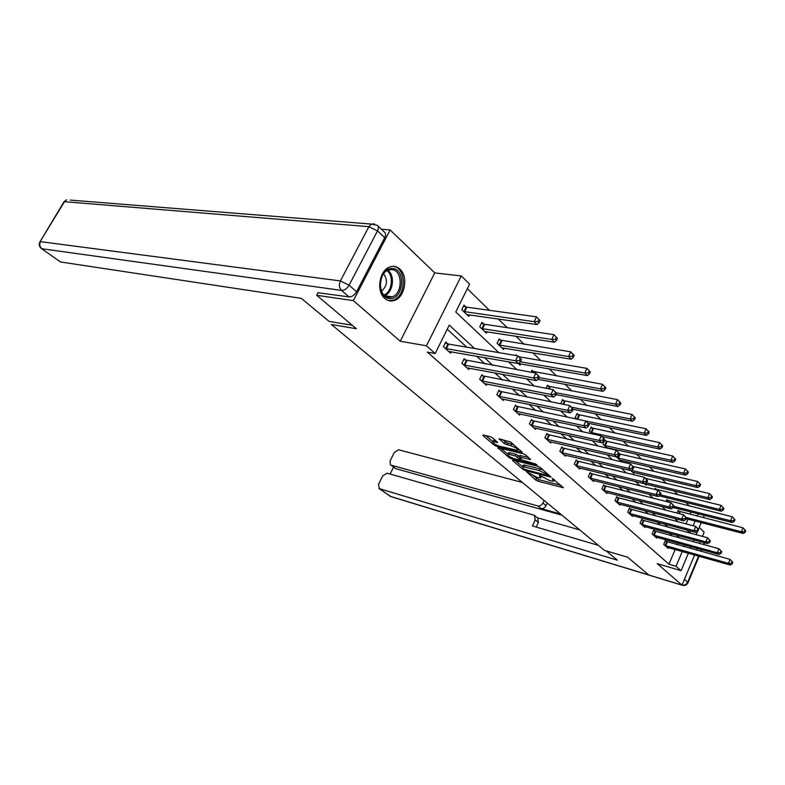 <?xml version="1.0" encoding="UTF-8"?>
<svg xmlns="http://www.w3.org/2000/svg" width="785" height="785" viewBox="0 0 785 785"><rect width="100%" height="100%" fill="white"/><g stroke="black" fill="none" stroke-linecap="round" stroke-linejoin="round"><path stroke-width="1.18" d="M526.706 471.883L535.851 480.135L538.078 481.225L563.336 487.701L552.267 478.399L553.484 481.264L549.441 480.498L539.364 475.111L540.639 477.967L536.705 477.221L526.706 471.883M384.787 298.437C387.721 300.94 390.95 301.607 394.462 300.439C404.923 297.338 408.534 276.408 399.869 269.078C396.749 266.301 393.285 265.644 389.468 267.106C379.224 270.707 376.133 291.539 384.787 298.437M492.538 437.795L490.174 436.637L483.226 434.998L482.853 435.508L494.354 445.193L496.67 446.331L522.241 452.425L510.721 442.073L499.152 438.815L504.225 443.584L510.839 445.762C515.951 447.578 518.178 449.108 517.521 450.335L499.535 446.214C494.511 444.408 492.303 442.897 492.901 441.68L497.621 442.534L492.538 437.795M381.432 229.23L390.135 229.956L353.348 300.635L316.659 295.268L356.39 328.729L331.378 324.48L604.43 550.344L627.696 557.242L648.803 575.012L682.008 585.119L657.231 563.669L681.056 570.685L676.052 566.27L668.948 564.189L427.374 352.122L435.184 353.515L426.441 345.792L461.286 275.947L469.597 284.141L455.771 311.998L498.838 352.632M353.348 300.635L400.252 341.23L426.441 345.792M513.007 460.098L512.585 460.55L523.389 469.646L525.646 470.755L551.011 477.113L540.198 467.428L537.862 466.29L513.007 460.098M509.092 457.606L497.808 447.685L523.33 453.799L525.695 454.957L530.572 459.568L519.179 456.939L522.437 460.128L535.38 463.896L537.097 465.054L511.388 458.734L509.092 457.606L509.553 456.625M316.659 295.268L318.141 292.462M684.52 579.114L687.974 582.862C686.777 584.904 685.02 585.747 682.685 585.384L682.008 585.11L694.617 555.005M696.678 550.099L697.365 548.47M699.474 543.416L700.24 541.601M702.418 536.4L704.174 532.191L699.239 527.441M668.948 564.189L675.159 549.52M677.2 544.682L677.887 543.083M672.46 536.037L669.379 533.221M660.666 525.214L657.31 522.133M648.518 514.057L644.858 510.701M635.978 502.547L632.013 498.907M623.045 490.674L618.747 486.72M609.69 478.408L605.039 474.14M595.893 465.75L590.879 461.138M581.646 452.66L576.229 447.685M566.907 439.129L561.069 433.771M551.659 425.127L545.379 419.357M535.87 410.634L529.119 404.432M519.523 395.63L512.262 388.958M502.577 380.068L494.776 372.904M485.002 363.936L476.623 356.243M466.761 347.186L447.224 329.249M666.514 541.65L665.327 540.58L663.708 544.388L668.094 548.322L668.388 547.616M654.945 531.19L653.728 530.091L652.07 533.947L656.584 538L656.898 537.264M643.033 520.426L641.777 519.287L640.079 523.183L644.74 527.363L645.064 526.607M630.747 509.328L629.452 508.15L627.725 512.105L632.524 516.402L632.867 515.617M618.089 497.876L616.755 496.67L614.989 500.673L619.934 505.108L620.297 504.294M605.039 486.082L603.655 484.836L601.85 488.888L606.952 493.461L607.335 492.607M591.566 473.895L590.143 472.609L588.299 476.721L593.558 481.44L593.96 480.548M577.652 461.325L576.18 459.99L574.296 464.161L579.732 469.037L580.154 468.105M563.277 448.333L561.766 446.959L559.833 451.179L565.445 456.222L565.897 455.251M548.43 434.91L546.86 433.487L544.878 437.765L550.687 442.975L551.158 441.955M533.074 421.025L531.445 419.553L529.414 423.89L535.429 429.287L535.929 428.217M517.178 406.65L515.5 405.138L513.419 409.534L519.641 415.118L520.161 413.989M500.722 391.784L498.985 390.204L496.846 394.669L503.293 400.448L503.852 399.271M483.678 376.368L481.872 374.739L479.684 379.273L486.357 385.258L486.955 384.012M466.005 360.403L464.141 358.706L461.894 363.298L468.812 369.509L469.45 368.204M447.676 343.83L445.743 342.074L443.427 346.735L450.61 353.181L451.296 351.798M689.564 506.099L685.845 502.469M678.073 494.864L674.089 490.959M666.239 483.285L661.961 479.095M654.033 471.343L649.45 466.859M641.443 459.029L636.527 454.221M628.442 446.312L623.182 441.17M615.018 433.183L609.395 427.678M601.153 419.612L595.148 413.734M586.807 405.58L580.39 399.31M571.971 391.067L565.131 384.375M556.624 376.054L549.314 368.901M540.718 360.492L532.927 352.867M524.243 344.379L515.922 336.245M507.159 327.659L498.289 318.985M489.428 310.32L467.33 288.703M686.002 523.899L688.003 519.189M690.074 514.293L691.026 512.046M679.368 511.486L678.211 510.378L677.053 513.096M668.064 500.653L666.877 499.515L666.033 501.458M656.427 489.497L655.2 488.319L654.719 489.428M646.526 484.276L646.143 485.15L644.691 483.756M634.251 472.541L633.858 473.453L630.806 470.549M621.602 460.442L621.18 461.394L616.431 456.88M606.177 441.347L604.784 440.012L602.968 444.065L607.286 448.166M592.596 428.335L591.164 426.962L589.299 431.063L592.302 433.919M578.574 414.902L577.093 413.479L575.189 417.64L576.779 419.141M564.091 401.017L562.56 399.545L560.676 403.833M549.117 386.662L547.528 385.15L546.036 388.33M533.623 371.815L531.985 370.245L531.043 372.227M516.775 355.674L515.882 354.82L515.578 355.468M520.69 363.887L520.062 365.192L518.355 363.563M500.977 340.533L499.221 338.845L497.062 343.3L503.568 349.492L504.225 348.118M483.766 324.038L481.941 322.292L479.733 326.815L486.474 333.223L487.181 331.78M465.917 306.935L464.023 305.12L461.757 309.712L468.743 316.365L469.499 314.834M400.252 341.23L434.762 272.905L390.135 229.956M434.762 272.905L461.286 275.947M474.562 348.511L449.265 325.127L435.184 353.515M679.604 537.99L676.542 535.164M667.868 527.147L664.522 524.056M655.769 515.961L652.129 512.595M643.278 504.421L639.333 500.771M630.394 492.519L626.116 488.555M617.088 480.224L612.457 475.945M603.351 467.526L598.347 462.895M589.142 454.397L583.746 449.403M574.453 440.817L568.634 435.439M559.254 426.775L552.993 420.986M543.514 412.223L536.773 406.002M527.206 397.161L519.964 390.459M510.309 381.539L502.518 374.347M492.774 365.329L484.414 357.607M676.052 566.27L682.273 551.531M684.324 546.664L685.001 545.045M704.292 515.411L703.34 517.678M701.26 522.624L698.444 529.316M697.58 531.386L696.177 534.732M693.999 539.903L693.233 541.719M691.124 546.743L690.437 548.362M688.386 553.248L681.056 570.685M686.855 530.012L690.074 533.035L690.898 531.082M693.135 525.773L695.137 521.034M697.208 516.108L698.159 513.851M508.611 361.856L516.913 369.686M526.598 378.812L534.32 386.102M543.897 395.14L551.08 401.92M560.559 410.859L567.241 417.159M576.632 426.019L582.833 431.868M592.116 440.63L597.876 446.066M607.07 454.741L612.408 459.774M621.514 468.36L626.459 473.021M635.457 481.519L640.04 485.837M648.95 494.246L653.179 498.23M662 506.551L665.896 510.23M674.629 518.473L678.22 521.858M540.983 477.221L541.493 476.348M553.827 480.489L554.367 479.615M533.731 476.161L538.804 479.655L561.118 485.415M515.431 460.707L522.437 466.624M524.282 469.283L548.028 475.622L546.645 474.169L539.275 470.549L522.555 466.594L522.967 468.174L524.282 469.283M543.308 470.107L540.031 468.92L539.275 470.549M522.947 465.76L523.31 464.995L525.145 465.201L540.031 468.92M507.816 454.279L500.781 448.333M528.393 457.272L519.827 455.555M521.662 459.46L521.034 459.313M509.318 454.436L507.826 454.279C507.247 455.447 509.416 456.919 514.332 458.685L520.053 460.098L520.504 459.647L515.048 455.849L509.318 454.436L510.083 452.808L508.582 452.651L508.268 453.318M510.083 452.808L515.814 454.211L519.415 456.438M493.353 440.738L493.686 440.032L495.443 440.257M520.082 450.129L517.865 449.599L518.365 448.657M513.989 444.889L511.624 444.084L510.839 445.762M502.106 439.443L507.375 443.083L511.624 444.084M485.67 435.577L492.901 441.68L493.686 440.032M686.129 518.708L743.12 533.466L741.413 531.739L743.022 527.814L677.965 510.957M745.073 530.032L743.022 527.814L745.75 530.729L745.073 530.032L744.425 531.602L745.102 532.299L745.75 530.729M744.425 531.602L741.413 531.739L686.149 517.462M745.102 532.299L743.12 533.466M664.895 545.447L728.421 563.355L730.168 565.023L666.916 547.263M665.101 541.11L730.05 559.381L732.797 562.305L732.101 561.638L731.453 563.228L732.15 563.895L732.797 562.305M731.453 563.228L728.421 563.355L730.05 559.381L732.101 561.638M730.168 565.023L732.15 563.895M392.412 268.548C406.296 268.784 403.608 299.762 389.86 298.506C375.789 298.742 378.448 266.9 392.412 268.548M389.203 297.299L392.137 296.828C403.127 293.57 402.695 269.618 391.558 269.569L388.124 270.168C377.232 273.887 378.252 297.633 389.203 297.299M381.49 291.147C387.27 286.005 387.986 280.206 383.639 273.759M388.555 300.606L393.246 300.155C406.767 296.22 406.502 266.772 392.814 266.341M606.148 550.854L617.403 560.176L379.41 488.662L390.174 496.316L648.734 574.954M560.461 513.979L540.973 508.533L537.803 505.952L391.018 465.132L395.787 468.665L391.018 465.132M537.803 505.952C539.923 506.276 541.621 505.305 542.886 503.028L546.046 505.628C544.78 507.895 543.092 508.866 540.973 508.533M544.074 500.428L542.886 503.028M522.329 482.432L398.584 449.795L394.286 452.464L390.066 461.011L390.449 464.857M534.663 515.608L537.686 518.031L538.392 522.417L535.193 519.876L534.497 515.47L533.643 515.058L387.054 473.169L382.746 475.818L378.478 484.453L379.41 488.662M393.54 467.153L390.145 474.052M535.193 519.876L532.426 525.95L598.366 545.339M561.883 515.156L395.787 468.665M537.352 517.766L579.742 529.924M538.392 522.417L536.273 527.078M547.223 503.028L546.046 505.628M352.288 325.275L329.111 321.399L301.303 298.359L60.465 261.954L41.419 248.57L60.465 261.954M356.567 291.745L384.709 237.708L377.526 230.878L349.099 285.2L356.567 291.745C354.447 295.229 351.935 296.946 349.011 296.897L317.994 292.736M377.762 225.717L384.542 232.193C385.847 233.371 385.896 235.206 384.709 237.708M673.236 507.522L732.327 522.525L730.56 520.74L732.209 516.765L666.612 500.114M734.279 519.013L732.209 516.765L734.976 519.729L734.279 519.013L733.622 520.602L734.318 521.318L734.976 519.729M733.622 520.602L730.56 520.74L673.736 506.364M734.318 521.318L732.327 522.525M659.243 495.855L721.189 511.241L719.374 509.406L721.062 505.373L654.926 488.947M723.152 507.64L721.062 505.373L723.878 508.386L723.152 507.64L722.475 509.259L723.201 509.995L723.878 508.386M722.475 509.259L719.374 509.406L660.411 494.805M723.201 509.995L721.189 511.241M653.297 535.036L717.294 552.768L719.099 554.495L655.377 536.911M653.493 530.64L718.962 548.744L721.758 551.718L721.042 551.031L720.375 552.64L721.091 553.327L721.758 551.718M720.375 552.64L717.294 552.768L718.962 548.744L721.042 551.031M719.099 554.495L721.091 553.327M641.345 524.321L705.823 541.856L707.687 543.632L643.484 526.244M641.531 519.847L707.53 537.774L710.366 540.796L709.62 540.08L708.943 541.719L709.689 542.425L710.366 540.796M708.943 541.719L705.823 541.856L707.53 537.774L709.62 540.08M707.687 543.632L709.689 542.425M644.887 483.952L709.709 499.603L707.834 497.7L709.552 493.628L645.584 478.359M711.671 495.914L709.552 493.628L712.417 496.679L711.671 495.914L710.984 497.553L711.73 498.308L712.417 496.679M710.984 497.553L707.834 497.7L646.192 482.804M711.73 498.308L709.709 499.603M632.553 472.217L697.855 487.593L695.922 485.63L697.679 481.499L633.102 466.476M699.818 483.815L697.679 481.499L700.593 484.6L699.818 483.815L699.121 485.473L699.886 486.258L700.593 484.6M699.121 485.473L695.922 485.63L631.218 470.362M699.886 486.258L697.855 487.593M619.846 460.118L685.619 475.19L683.627 473.159L685.423 468.969L619.247 453.916M687.582 471.314L685.423 468.969L688.376 472.128L687.582 471.314L686.865 472.992L687.66 473.806L688.376 472.128M686.865 472.992L683.627 473.159L617.55 457.94M687.66 473.806L685.619 475.19M629.03 513.272L693.989 530.591L695.912 532.416L631.238 515.245M629.197 508.739L695.726 526.45L698.611 529.522L697.845 528.786L697.149 530.444L697.914 531.18L698.611 529.522M697.149 530.444L693.989 530.591L695.726 526.45L697.845 528.786M695.912 532.416L697.914 531.18M616.333 501.88L681.763 518.963L683.745 520.847L618.609 503.921M616.49 497.278L683.549 514.764L686.482 517.894L685.688 517.129L684.971 518.807L685.766 519.572L686.482 517.894M684.971 518.807L681.763 518.963L683.549 514.764L685.688 517.129M683.745 520.847L685.766 519.572M603.233 490.125L669.134 506.953L671.195 508.896L605.588 492.234M603.38 485.454L670.959 502.694L673.942 505.874L673.128 505.089L672.402 506.796L673.216 507.571L673.942 505.874M672.402 506.796L669.134 506.953L670.959 502.694L673.128 505.089M671.195 508.896L673.216 507.571M606.726 447.636L672.981 462.375L670.92 460.275L672.755 456.036L604.46 440.728M674.943 458.401L672.755 456.036L675.767 459.245L674.943 458.401L674.207 460.098L675.031 460.942L675.767 459.245M674.207 460.098L670.92 460.275L604.362 445.389M675.031 460.942L672.981 462.375M589.721 477.996L656.093 494.53L658.213 496.552L592.145 480.175M589.849 473.257L657.958 490.223L660.99 493.451L660.146 492.646L659.4 494.373L660.244 495.178L660.99 493.451M659.4 494.373L656.093 494.53L657.958 490.223L660.146 492.646M658.213 496.552L660.244 495.178M602.046 436.588L659.91 449.128L657.781 446.959L659.655 442.652L590.83 427.707M661.873 445.056L659.655 442.652L662.726 445.919L661.873 445.056L661.117 446.773L661.971 447.646L662.726 445.919M661.117 446.773L657.781 446.959L590.742 432.427M661.971 447.646L659.91 449.128M575.768 465.476L642.601 481.696L644.789 483.786L578.27 467.723M575.876 460.667L644.514 477.329L647.596 480.616L646.722 479.772L645.967 481.529L646.84 482.363L647.596 480.616M645.967 481.529L642.601 481.696L644.514 477.329L646.722 479.772M644.789 483.786L646.84 482.363M588.112 423.223L646.398 435.42L644.191 433.183L646.114 428.816L576.74 414.254M648.351 431.24L646.114 428.816L649.234 432.142L648.351 431.24L647.586 432.996L648.459 433.889L649.234 432.142M647.586 432.996L644.191 433.183L585.836 421.045M577.25 419.239L576.681 419.053M648.459 433.889L646.398 435.42M561.354 452.543L628.648 468.419L630.914 470.578L563.944 454.868M561.442 447.656L630.6 463.984L633.74 467.33L632.838 466.457L632.062 468.233L632.965 469.106L633.74 467.33M632.062 468.233L628.648 468.419L630.6 463.984L632.838 466.457M630.914 470.578L632.965 469.106M573.148 409.309L632.406 421.241L630.119 418.925L632.092 414.5L562.188 400.35M634.358 416.953L632.092 414.5L635.271 417.885L634.358 416.953L633.573 418.729L634.486 419.651L635.271 417.885M633.573 418.729L630.119 418.925L571.362 407.16M634.486 419.651L632.406 421.241M546.458 439.178L614.194 454.662L616.539 456.899L549.127 441.572M546.527 434.213L616.196 450.168L619.404 453.573L618.462 452.68L617.667 454.476L618.6 455.378L619.404 453.573M617.667 454.476L614.194 454.662L616.196 450.168L618.462 452.68M616.539 456.899L618.6 455.378M556.015 394.6L617.923 406.561L615.558 404.157L617.579 399.663L547.135 385.975M619.865 402.155L617.579 399.663L620.817 403.117L619.865 402.155L619.061 403.951L620.003 404.913L620.817 403.117M619.061 403.951L615.558 404.157L556.182 392.765M620.003 404.913L617.923 406.561M531.043 425.352L599.22 440.424L601.663 442.74L533.81 427.835M531.092 420.309L601.281 435.861L604.538 439.325L603.577 438.403L602.752 440.228L603.724 441.16L604.538 439.325M602.752 440.228L599.22 440.424L601.281 435.861L603.577 438.403M601.663 442.74L603.724 441.16M537.853 379.341L602.919 391.352L600.466 388.86L602.537 384.297L531.573 371.109M604.852 386.819L602.537 384.297L605.834 387.819L604.852 386.819L604.028 388.644L605.009 389.635L605.834 387.819M604.028 388.644L600.466 388.86L539.02 377.605M605.009 389.635L602.919 391.352M515.107 411.046L583.706 425.656L586.238 428.06L517.963 413.616M515.127 405.923L585.816 421.025L589.142 424.567L588.142 423.596L587.298 425.45L588.299 426.422L589.142 424.567M587.298 425.45L583.706 425.656L585.816 421.025L588.142 423.596M586.238 428.06L588.299 426.422M518.483 363.573L587.357 375.573L584.815 372.993L586.944 368.371L518.826 356.773M589.29 370.912L586.944 368.371L590.3 371.953L589.29 370.912L588.436 372.767L589.457 373.797L590.3 371.953M588.436 372.767L584.815 372.993L520.396 361.797M589.457 373.797L587.357 375.573M498.593 396.239L567.614 410.349L570.234 412.841L501.566 398.898M498.593 391.028L569.782 405.639L573.168 409.25L572.128 408.249L571.264 410.133L572.304 411.134L573.168 409.25M571.264 410.133L567.614 410.349L569.782 405.639L572.128 408.249M570.234 412.841L572.304 411.134M501.821 347.834L571.215 359.216L568.576 356.527L570.764 351.837L498.76 339.787M573.129 354.418L570.764 351.837L574.188 355.487L573.129 354.418L572.255 356.292L573.315 357.371L574.188 355.487M572.255 356.292L568.576 356.527L498.828 344.978M573.315 357.371L571.215 359.216M481.499 380.892L550.913 394.453L553.631 397.043L484.571 383.649M481.46 375.593L553.14 389.674L556.594 393.354L555.515 392.314L554.622 394.227L555.711 395.267L556.594 393.354M554.622 394.227L550.913 394.453L553.14 389.674L555.515 392.314M553.631 397.043L555.711 395.267M484.659 331.505L554.455 342.221L551.718 339.444L553.965 334.675L484.718 324.303L481.46 323.273M556.359 337.285L553.965 334.675L557.458 338.404L556.359 337.285L555.466 339.189L556.555 340.307L557.458 338.404M555.466 339.189L551.718 339.444L481.558 328.552M556.555 340.307L554.455 342.221M463.768 364.986L533.564 377.948L536.39 380.637L466.957 367.841M463.7 359.599L535.851 373.101L539.373 376.849L538.255 375.77L537.342 377.713L538.471 378.792L539.373 376.849M537.342 377.713L533.564 377.948L535.851 373.101L538.255 375.77M536.39 380.637L538.471 378.792M466.869 314.579L537.048 324.568L534.192 321.683L536.508 316.836L466.879 307.19L463.513 306.15M538.932 319.485L536.508 316.836L540.07 320.643L538.932 319.485L538.01 321.418L539.148 322.576L540.07 320.643M538.01 321.418L534.192 321.683L463.65 311.517M539.148 322.576L537.048 324.568M445.38 348.481L515.529 360.786L518.473 363.583L448.686 351.454M445.281 343.006L448.647 344.105L517.884 355.86L521.485 359.687L520.308 358.568L519.376 360.541L520.543 361.659L521.485 359.687M519.376 360.541L515.529 360.786L517.884 355.86L520.308 358.568M518.473 363.583L520.543 361.659M540.62 475.661L540.266 476.446M553.504 478.928L553.131 479.743M562.982 487.024L562.708 487.622M538.804 479.655L538.078 481.225M536.577 478.565L535.851 480.135M550.668 476.436L550.393 477.045M525.96 470.087L525.646 470.755M523.762 468.841L523.389 469.646M512.811 460.059L512.585 460.55M548.342 474.434L547.95 475.288M547.037 473.306L546.645 474.169M525.145 465.201L524.4 466.81M498.19 447.715L497.945 448.225M530.267 458.891L529.973 459.51M520.524 455.359L519.758 456.998M511.82 457.802L511.388 458.734M520.897 458.813L520.504 459.647M518.139 455.349L517.374 456.988M515.814 454.211L515.048 455.849M497.356 441.876L497.072 442.485M495.139 440.179L494.354 441.837M507.375 443.083L506.59 444.752M505.01 441.926L504.225 443.584M499.545 438.844L499.289 439.384M521.956 451.738L521.662 452.366M497.121 445.38L496.67 446.331M494.815 444.212L494.354 445.193M483.109 434.968L482.853 435.508M680.202 511.761L679.378 513.694M679.624 511.584L678.78 513.547M665.15 545.546L666.769 541.748M665.729 545.742L667.348 541.944M387.868 270.275C395.326 275.368 393.177 292.54 384.728 295.572M384.061 294.983C392.068 291.932 394.099 275.672 387.074 270.678M682.028 585.08C684.559 585.502 686.473 584.472 687.778 581.97L698.581 556.123M700.642 551.198L701.329 549.569M703.438 544.505L704.204 542.68M682.185 585.237L390.999 496.65L378.89 488.417M349.011 296.897L341.514 290.411L41.89 248.747C39.642 246.784 39.181 244.42 40.496 241.652L340.376 280.932L368.901 226.669L64.449 201.696L39.829 242.104M63.909 202.589L64.056 201.706L66.627 199.802L64.056 201.706L40.104 241.643C38.661 244.282 39.093 246.588 41.419 248.57M70.316 200.096L371.393 224.088L368.901 226.669L377.526 230.878C378.733 228.376 378.684 226.531 377.379 225.364L371.393 224.088L374.406 223.882M341.514 290.411C344.438 290.44 346.97 288.703 349.099 285.2L340.376 280.932C338.767 284.69 339.149 287.85 341.514 290.411M668.908 500.938L668.428 502.066M668.32 500.751L667.819 501.909M653.552 535.135L655.2 531.288M654.14 535.331L655.789 531.484M641.6 524.419L643.288 520.524M642.199 524.615L643.886 520.72M620.199 454.221L618.423 458.214M619.591 454.044L617.815 458.038M629.285 513.37L631.012 509.426M629.894 513.567L631.611 509.612M616.598 501.978L618.354 497.975M617.206 502.174L618.963 498.171M603.498 490.223L605.304 486.18M604.116 490.419L605.912 486.366M607.06 441.621L605.245 445.664M606.442 441.435L604.627 445.487M589.986 478.104L591.831 473.993M590.605 478.291L592.449 474.189M593.489 428.61L591.635 432.712M592.871 428.433L591.017 432.525M576.043 465.584L577.927 461.423M576.661 465.77L578.545 461.609M579.477 415.177L577.583 419.318M578.849 414.99L576.955 419.151M561.628 452.651L563.552 448.431M562.256 452.837L564.179 448.627M565.004 401.292L563.561 404.403M564.366 401.115L562.904 404.275M546.733 439.276L548.705 435.008M547.371 439.472L549.343 435.194M550.03 386.936L549.107 388.909M549.392 386.76L548.45 388.791M531.327 425.45L533.349 421.123M531.965 425.647L533.986 421.31M534.546 372.09L534.212 372.796M533.908 371.913L533.545 372.679M515.392 411.154L517.462 406.758M516.03 411.34L518.11 406.944M498.887 396.337L501.007 391.882M499.535 396.523L501.664 392.068M501.919 340.798L499.77 345.253M501.262 340.631L499.123 345.076M481.784 381L483.972 376.476M482.441 381.176L484.63 376.653M484.718 324.303L482.52 328.817M484.06 324.136L481.853 328.65M464.063 365.094L466.3 360.501M464.72 365.27L466.967 360.678M466.879 307.19L464.622 311.773M466.212 307.033L463.945 311.616M445.674 348.589L447.98 343.928M446.341 348.766L448.647 344.105M394.462 300.439L393.02 300.233M548.509 474.572L548.107 475.455M523.31 464.995L522.555 466.594M519.945 455.3L519.179 456.939M508.582 452.651L507.826 454.279M521.161 459.039L520.749 459.912M385.111 295.857L392.137 296.828M389.654 496.061L390.547 496.522M703.223 536.616L702.585 536.008M704.704 542.818L703.939 544.643M701.819 549.706L701.142 551.345M699.082 556.261L688.17 582.391"/></g></svg>
